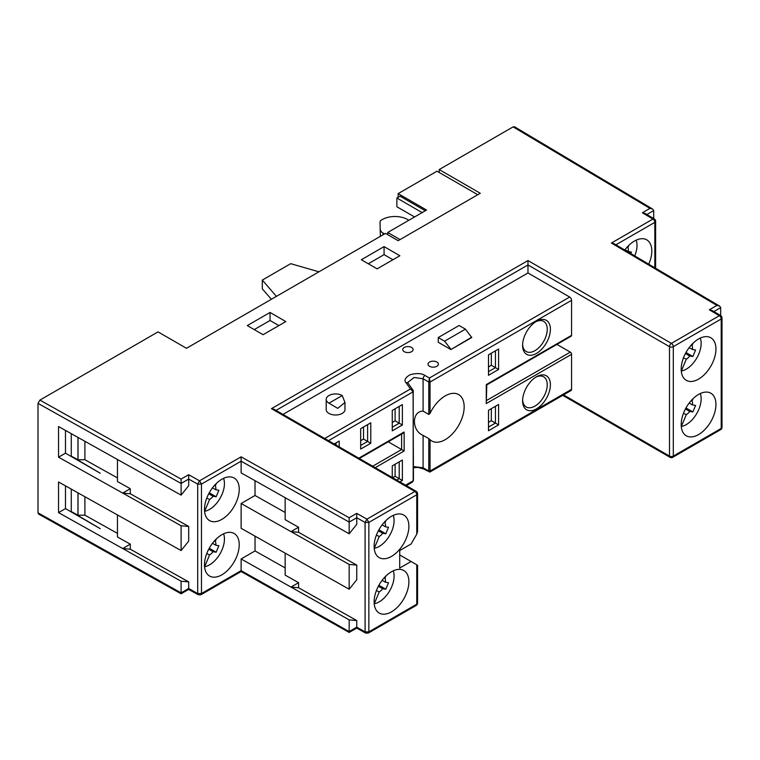 <?xml version="1.0" encoding="UTF-8"?>
<svg xmlns="http://www.w3.org/2000/svg" width="760" height="760" viewBox="0 0 760 760"><rect width="100%" height="100%" fill="white"/><g stroke="black" fill="none" stroke-linecap="round" stroke-linejoin="round"><path stroke-width="1.14" d="M648.755 264.204A24.576 14.183 120 0 0 646.722 239.837A24.576 14.183 120 0 0 634.438 241.053A24.576 14.183 120 0 0 624.767 250.021M698.563 434.568A24.576 14.183 120 0 0 714.619 412.908A24.576 14.183 120 0 0 710.856 393.224A24.576 14.183 120 0 0 698.563 394.44A24.576 14.183 120 0 0 682.518 416.09A24.576 14.183 120 0 0 686.28 435.784A24.576 14.183 120 0 0 698.563 434.568M698.563 379.116A24.576 14.183 120 0 0 714.619 357.466A24.576 14.183 120 0 0 710.856 337.772A24.576 14.183 120 0 0 698.563 338.988A24.576 14.183 120 0 0 682.518 360.648A24.576 14.183 120 0 0 686.28 380.332A24.576 14.183 120 0 0 698.563 379.116M391.505 556.406A24.576 14.183 120 0 0 407.559 534.745A24.576 14.183 120 0 0 403.788 515.061A24.576 14.183 120 0 0 391.505 516.278A24.576 14.183 120 0 0 375.449 537.928A24.576 14.183 120 0 0 379.221 557.621A24.576 14.183 120 0 0 391.505 556.406M391.505 611.847A24.576 14.183 120 0 0 407.559 590.197A24.576 14.183 120 0 0 403.788 570.503A24.576 14.183 120 0 0 391.505 571.719A24.576 14.183 120 0 0 375.449 593.38A24.576 14.183 120 0 0 379.221 613.063A24.576 14.183 120 0 0 391.505 611.847M221.863 519.375A24.576 14.183 120 0 0 237.909 497.724A24.576 14.183 120 0 0 234.146 478.03A24.576 14.183 120 0 0 221.863 479.247A24.576 14.183 120 0 0 205.808 500.906A24.576 14.183 120 0 0 209.57 520.591A24.576 14.183 120 0 0 221.863 519.375M221.863 574.826A24.576 14.183 120 0 0 237.909 553.166A24.576 14.183 120 0 0 234.146 533.482A24.576 14.183 120 0 0 221.863 534.698A24.576 14.183 120 0 0 205.808 556.348A24.576 14.183 120 0 0 209.57 576.042A24.576 14.183 120 0 0 221.863 574.826M536.503 321.299L536.503 321.299A19.655 11.352 120 0 0 522.605 345.373A19.655 11.352 120 0 0 536.503 353.4A19.655 11.352 120 0 0 550.401 329.327A19.655 11.352 120 0 0 536.503 321.299M522.633 344.423A17.423 10.06 120 0 0 526.214 351.528A17.423 10.06 120 0 0 534.926 350.664A17.423 10.06 120 0 0 546.307 335.312A17.423 10.06 120 0 0 543.637 321.347A17.423 10.06 120 0 0 535.695 321.803M536.503 376.751L536.503 376.751A19.655 11.352 120 0 0 522.605 400.824A19.655 11.352 120 0 0 536.503 408.851A19.655 11.352 120 0 0 550.401 384.769A19.655 11.352 120 0 0 536.503 376.751M522.633 399.874A17.423 10.06 120 0 0 526.214 406.98A17.423 10.06 120 0 0 534.926 406.115A17.423 10.06 120 0 0 546.307 390.763A17.423 10.06 120 0 0 543.637 376.798A17.423 10.06 120 0 0 535.695 377.245M430.046 439.669L428.783 438.634L428.783 471.048L430.046 471.048C430.017 472.302 429.808 472.416 429.409 471.409L423.092 467.761A2.679 1.548 120 0 0 423.652 468.986L429.827 472.074L571.017 390.564A2.679 1.548 -120 0 0 571.567 389.329L430.046 471.048L430.046 439.669A26.809 15.475 120 0 0 431.803 440.999A26.809 15.475 120 0 0 445.208 439.669A26.809 15.475 120 0 0 462.716 416.052A26.809 15.475 120 0 0 458.612 394.573A26.809 15.475 120 0 0 445.208 395.903A26.809 15.475 120 0 0 430.046 413.411L430.046 382.033L571.567 300.323A2.679 1.548 -120 0 0 569.677 297.046L527.972 272.963L527.972 264.945L669.503 346.655A2.679 1.548 -60 0 1 671.403 343.368L719.321 315.704L709.327 309.795L712.006 310.46L720.679 315.58L720.679 307.619L719.596 306.08L716.908 305.416L611.401 243.038L614.08 243.703L719.596 306.08M411.597 347.453A5.187 2.992 0 0 0 405.945 346.807A5.187 2.992 0 0 0 402.752 349.572A5.187 2.992 0 0 0 404.263 351.69A5.187 2.992 0 0 0 409.916 352.336A5.187 2.992 0 0 0 413.117 349.572A5.187 2.992 0 0 0 411.597 347.453M436.867 362.045A5.187 2.992 0 0 0 431.224 361.399A5.187 2.992 0 0 0 428.022 364.163A5.187 2.992 0 0 0 429.542 366.282A5.187 2.992 0 0 0 435.185 366.928A5.187 2.992 0 0 0 438.387 364.163A5.187 2.992 0 0 0 436.867 362.045M342.219 395.533L344.974 402.458L337.734 408.358L328.956 403.19A9.386 5.415 180 0 1 326.202 399.361A9.386 5.415 180 0 1 331.997 394.354A9.386 5.415 180 0 1 342.219 395.533L328.956 403.19M326.202 399.361L326.202 409.573A9.386 5.415 0 0 0 328.956 413.411A9.386 5.415 0 0 0 339.178 414.58A9.386 5.415 0 0 0 344.974 409.573L344.974 402.458M700.302 393.537A21.081 12.169 -60 0 1 686.251 424.602A21.081 12.169 -60 0 1 681.331 426.474L681.274 426.455M700.292 338.095A21.071 12.169 -60 0 1 686.251 369.151A21.071 12.169 -60 0 1 681.331 371.022L681.274 370.994M393.233 515.375A21.081 12.169 -60 0 1 379.183 546.431A21.081 12.169 -60 0 1 374.262 548.311L374.214 548.283M393.233 570.817A21.081 12.169 -60 0 1 379.183 601.882A21.081 12.169 -60 0 1 374.262 603.753L374.214 603.734M223.582 478.353A21.071 12.169 -60 0 1 209.541 509.409A21.071 12.169 -60 0 1 204.62 511.281L204.564 511.252M223.582 533.795A21.071 12.169 -60 0 1 209.541 564.851A21.071 12.169 -60 0 1 204.62 566.722L204.564 566.703M263.084 334.704L247.294 325.584L270.037 312.455L285.827 321.575L263.084 334.704M384.075 246.61L399.874 255.73L377.131 268.859L361.332 259.749L384.075 246.61L384.075 254.638L368.286 263.758M654.312 218.946A2.679 2.679 0 0 1 655.614 221.255A2.679 1.548 180 0 1 654.835 222.347A2.679 1.548 -120 0 0 652.935 219.06A2.679 1.567 -59.2 0 1 654.312 218.946L645.04 213.427L642.361 212.762L649.942 208.382L652.631 209.048L514.482 126.749L513.123 126.873L439.204 169.556L480.272 193.268L398.135 240.682L385.5 233.386L186.475 348.298L158.042 331.882L39.9 400.092L38 403.38L38 512.81L38.57 514.045L181.099 593.788L188.679 589.408L198.265 594.776L197.704 593.55L201.466 593.531L200.906 594.757L198.265 594.776M270.037 312.455L270.037 320.483L254.239 329.602M278.882 325.584L270.037 320.483M392.92 259.749L384.075 254.638M39.9 400.092L181.079 479.085L188.66 474.705L199.566 480.814L201.466 484.091L197.704 484.11L199.566 480.814L241.11 456.827L349.153 517.75L356.734 513.37L366.956 519.137L368.856 522.424L365.085 522.433L366.956 519.137L414.884 491.473L271.453 408.661L527.972 260.566L671.403 343.368A2.679 1.548 60 0 1 673.293 346.655L721.211 318.991A2.679 1.548 -120 0 0 719.321 315.704A2.679 1.567 -59.4 0 1 720.679 315.58A2.679 2.679 0 0 1 722 317.889A2.679 1.548 180 0 1 721.231 318.981A2.679 1.548 180 0 1 721.211 318.991L721.211 428.421A2.679 1.548 0 0 0 722 427.329L722 317.889M527.972 260.566L527.972 264.945L276.032 410.4M271.453 408.661L274.142 409.308L416.224 491.34A2.679 1.548 -60 0 0 414.884 491.473A2.679 1.548 -120 0 1 416.774 494.75L417.563 493.658A2.679 2.679 0 0 0 416.224 491.34M356.734 513.37L356.753 517.731L365.085 522.433L365.085 631.873L368.856 631.855L368.296 633.08L365.645 633.099L365.085 631.873L356.753 627.171C356.744 628.396 356.744 628.396 356.734 627.181M349.153 517.75L349.173 522.111L356.753 517.731L356.753 524.352L349.173 533.786L349.173 522.111L241.129 461.197L241.11 456.827M188.66 474.705L188.689 479.066L197.704 484.11L197.704 593.55L188.689 588.506L181.108 592.876L38 512.81M181.079 479.085L181.108 483.445L188.689 479.066L188.689 485.688L181.108 495.121L181.108 483.445L38 403.38M439.204 172.472L439.204 169.556M652.631 209.048L653.704 210.586L653.704 218.585M276.412 296.372L262.305 280.079L290.719 263.673L318.944 271.814M571.567 389.329L571.567 354.312A1.786 1.036 -120 0 0 570.304 352.127L556.928 344.403M571.567 335.35L486.276 384.588L486.276 403.56L486.799 384.892L571.197 336.167A1.786 1.036 -120 0 0 571.567 335.35L571.567 300.323M527.972 272.963L282.986 414.409M416.774 534.147L411.094 543.998L399.712 550.563L399.712 568.072L411.094 561.507L416.774 564.794L416.774 604.19L368.856 631.855L368.856 522.424L416.774 494.75L416.774 534.147L417.563 531.506L417.563 493.658M349.173 533.786L241.129 472.862L241.129 461.197L201.466 484.091L201.466 593.531L241.129 570.627L241.129 558.952L255.027 550.933L285.152 567.91M255.027 480.7L255.027 495.482L241.129 503.509L241.129 528.314L349.173 589.228L349.173 564.423L356.753 565.107L298.576 532.304L298.576 527.25L290.995 531.62L349.173 564.423M255.027 536.151L255.027 550.933M181.108 495.121L58.539 426.541L58.539 457.178L181.108 525.758L181.108 550.563L58.539 481.983L58.539 512.63L181.108 581.21L181.079 592.895M71.269 489.108L71.269 511.584L100.234 528.675L65.484 508.611L65.484 485.877M71.269 433.666L71.269 456.142L100.234 473.233L65.484 453.169L65.484 430.426M400.035 239.59L387.714 232.475L426.569 210.045L398.135 193.629L436.99 171.19L477.745 194.721M387.714 234.669L387.714 232.475M271.358 299.288L262.305 288.828L262.305 280.079M562.723 395.342L670.054 457.311A2.679 1.548 -60 0 1 669.503 456.085A2.679 1.548 0 0 0 673.293 456.085A2.679 1.548 60 0 1 672.742 457.311L720.66 429.647L721.211 428.421L673.293 456.085L673.293 346.655A2.679 1.548 -0 0 1 669.503 346.655L669.503 456.085L563.511 394.896M498.598 404.472L488.49 410.305L488.49 430.74L498.598 424.897L498.598 404.472L495.434 406.296L495.434 423.073L491.331 420.707L491.331 408.661M488.49 354.863L488.49 375.288L498.598 369.455L498.598 349.02L488.49 354.863M450.898 349.572L471.741 337.535L465.424 329.147L459.106 325.498L438.254 337.535L438.254 342.276L450.898 349.572L471.741 337.165M411.094 561.507L399.712 554.942M339.188 446.861L339.188 441.056L334.162 443.963M370.776 443.251L370.776 422.816L360.667 428.659L360.667 449.084L370.776 443.251L367.622 441.427L367.622 424.64L370.776 422.816M399.874 481.897L402.373 480.453L402.373 460.028L392.264 465.861L392.264 477.508M392.264 410.419L392.264 430.844L402.373 425.011L402.373 404.577L392.264 410.419M388.236 441.798L404.139 450.984L404.139 432.012L358.805 458.185M285.152 553.137L285.152 575.12L298.576 582.692L290.995 587.072L241.129 558.952M241.129 503.509L290.995 531.62L298.576 532.304M285.152 497.686L285.152 519.678L298.576 527.25M255.027 495.482L285.152 512.468M241.11 570.636L349.153 631.56L349.173 619.875L356.753 620.549L298.576 587.746L298.576 582.692M181.108 581.21L188.689 581.885L188.689 588.506M188.689 581.885L130.292 549.214L122.711 548.53L130.292 544.15L117.458 536.978L117.458 514.957M58.539 512.63L65.484 508.611M78.014 492.889L78.014 515.232L84.901 515.166L117.458 533.378M78.014 515.232L71.269 511.584M181.108 525.758L188.689 526.433L188.689 541.13L181.108 550.563M188.689 526.433L130.292 493.762L122.711 493.088L130.292 488.708L117.458 481.526L117.458 459.505M58.539 457.178L65.484 453.169M78.014 437.437L78.014 459.781L84.901 459.724L117.458 477.935M78.014 459.781L71.269 456.142M398.135 193.629L398.135 197.277M425.305 210.776L400.035 196.184L396.872 198.008L396.872 206.758L414.561 216.97M77.957 437.409L77.957 459.819M77.957 492.85L77.957 515.261M498.598 424.897L495.434 423.073L488.49 427.091M488.49 371.64L495.434 367.631L498.598 369.455M498.598 349.02L495.434 350.844L495.434 367.631L491.331 365.256L488.49 366.899M569.677 297.046L429.409 378.024L430.046 382.033L428.783 382.033L429.409 378.024L424.992 375.469C421.781 373.302 416.898 373.027 410.334 374.632C405.241 377.511 403.807 380.219 406.04 382.764L410.457 388.968L413.041 390.165L413.193 391.761L410.457 388.968L324.681 438.491M428.783 438.634L423.092 435.356C411.549 430.882 411.54 411.046 423.092 411.16L428.783 414.438L430.046 413.411M406.344 485.63L412.452 482.106L413.193 480.766L405.555 485.184M438.254 337.535L444.572 341.183L450.898 349.21M339.188 441.056L336.024 442.88L336.024 445.037M360.667 449.084L360.667 445.436L367.622 441.427L363.517 439.052L363.517 427.015M402.373 460.028L399.209 461.852L399.209 478.629L395.105 476.263L395.105 464.217M402.373 480.453L399.209 478.629L396.71 480.073M392.264 427.196L399.209 423.187L402.373 425.011M402.373 404.577L399.209 406.401L399.209 423.187L395.105 420.812L392.264 422.455M359.328 458.489L402.876 433.342L404.139 432.012M349.173 589.228L356.753 579.794L356.753 565.107M349.173 631.55L356.753 627.171L356.753 620.549M298.576 587.746L290.995 587.072L349.173 619.875M130.292 549.214L130.292 544.15M130.292 493.762L130.292 488.708M84.901 515.166L84.901 496.736M84.901 459.724L84.901 441.294M422.151 212.6L396.872 198.008M636.167 240.15A21.081 12.169 -60 0 1 634.723 255.911M488.49 422.341L491.331 420.707M491.331 365.256L491.331 353.219M465.424 329.147L444.572 341.183M360.667 440.695L363.517 439.052M392.606 477.698L395.105 476.263M395.105 420.812L395.105 408.776M408.88 220.257L407.616 219.526A17.869 10.317 180 0 0 382.346 219.526L381.32 220.115A4.465 2.584 180 0 0 380.019 221.939A4.465 2.584 180 0 0 380.019 222.005L380.351 236.36M382.964 234.85L382.964 233.025A8.939 5.158 180 0 1 380.351 229.51M382.964 233.025L384.55 233.938M628.919 245.271L627.893 247.712A8.939 5.158 -60 0 1 628.358 251.56L631.456 252.073L630.809 253.593M627.076 247.19L627.893 247.712M693.053 398.658L692.028 401.099A8.939 5.158 -60 0 1 692.483 404.947L695.581 405.46L692.854 411.948L689.747 411.435A8.939 5.158 -60 0 1 686.318 414.647L681.331 426.474M691.201 400.577L692.028 401.099M686.318 414.647L683.468 413.307M693.053 343.216L692.028 345.658A8.939 5.158 -60 0 1 692.483 349.505L695.581 350.018L692.854 356.506L689.747 355.993A8.939 5.158 -60 0 1 686.318 359.195L681.331 371.022M691.201 345.135L692.028 345.658M686.318 359.195L683.468 357.856M385.985 520.495L384.959 522.937A8.939 5.158 -60 0 1 385.424 526.784L388.522 527.297L385.785 533.786L382.688 533.273A8.939 5.158 -60 0 1 379.249 536.484L374.262 548.311M384.142 522.414L384.959 522.937M379.249 536.484L376.399 535.135M385.985 575.947L384.959 578.379A8.939 5.158 -60 0 1 385.424 582.236L388.522 582.749L385.785 589.237L382.688 588.725A8.939 5.158 -60 0 1 379.249 591.926L374.262 603.753M384.142 577.866L384.959 578.379M379.249 591.926L376.399 590.586M216.343 483.474L215.317 485.906A8.939 5.158 -60 0 1 215.773 489.763L218.88 490.276L216.144 496.764L213.037 496.251A8.939 5.158 -60 0 1 209.608 499.453L204.62 511.281M214.5 485.393L215.317 485.906M209.608 499.453L206.758 498.113M216.343 538.916L215.317 541.357A8.939 5.158 -60 0 1 215.773 545.205L218.88 545.718L216.144 552.207L213.037 551.693A8.939 5.158 -60 0 1 209.608 554.904L204.62 566.722M214.5 540.835L215.317 541.357M209.608 554.904L206.758 553.565M692.854 411.948L685.957 407.977M692.854 356.506L685.957 352.526M385.785 533.786L378.898 529.806M385.785 589.237L378.898 585.257M216.144 496.764L209.256 492.784M216.144 552.207L209.256 548.236M625.053 249.65L628.358 251.56M689.178 403.047L692.483 404.947M689.747 411.435L685.434 408.947M689.178 347.595L692.483 349.505M689.747 355.993L685.434 353.505M382.109 524.875L385.424 526.784M382.688 533.273L378.366 530.784M382.109 580.327L385.424 582.236M382.688 588.725L378.366 586.226M212.468 487.853L215.773 489.763M213.037 496.251L208.725 493.753M212.468 543.295L215.773 545.205M213.037 551.693L208.725 549.204M611.401 243.038L652.935 219.06L642.361 212.762M649.942 208.382L513.123 126.873M709.327 309.795L716.908 305.416M615.933 244.796L654.835 222.347L654.835 267.795M713.868 311.552L720.679 307.619M646.893 214.529L653.704 210.586M410.229 607.962L414.884 605.283M570.304 352.127L486.799 400.339M486.276 403.56L571.567 354.312M368.296 633.08L416.224 605.416A2.679 1.548 -120 0 0 416.774 604.19A2.679 1.548 0 0 0 417.563 603.089L417.563 565.24M375.231 467.675L404.139 450.984M328.472 440.676L413.193 391.761L413.193 480.766M401.612 433.466L401.612 449.521L372.704 466.212M424.992 375.469A2.679 1.548 120 0 0 423.092 378.755L428.783 382.033L428.783 414.438M423.092 435.356L423.092 467.761L413.459 466.621M413.041 390.165L408.215 383.401A2.679 2.023 144.5 0 0 406.04 382.764M408.215 383.401L407.844 382.403L414.086 377.483L423.092 378.755L423.092 411.16M413.392 391.2L413.193 391.761M655.614 221.255L655.614 268.261M200.906 594.757L241.119 571.539L349.163 632.453L356.744 628.083L365.645 633.099M670.054 457.311A2.679 2.679 0 0 0 672.742 457.311M720.66 429.647A2.679 2.679 0 0 0 722 427.329M423.652 468.986L418.247 467.447L413.459 467.704M416.224 605.416A2.679 2.679 0 0 0 417.563 603.089M412.452 482.106L413.459 480.405L413.079 390.212"/></g></svg>
